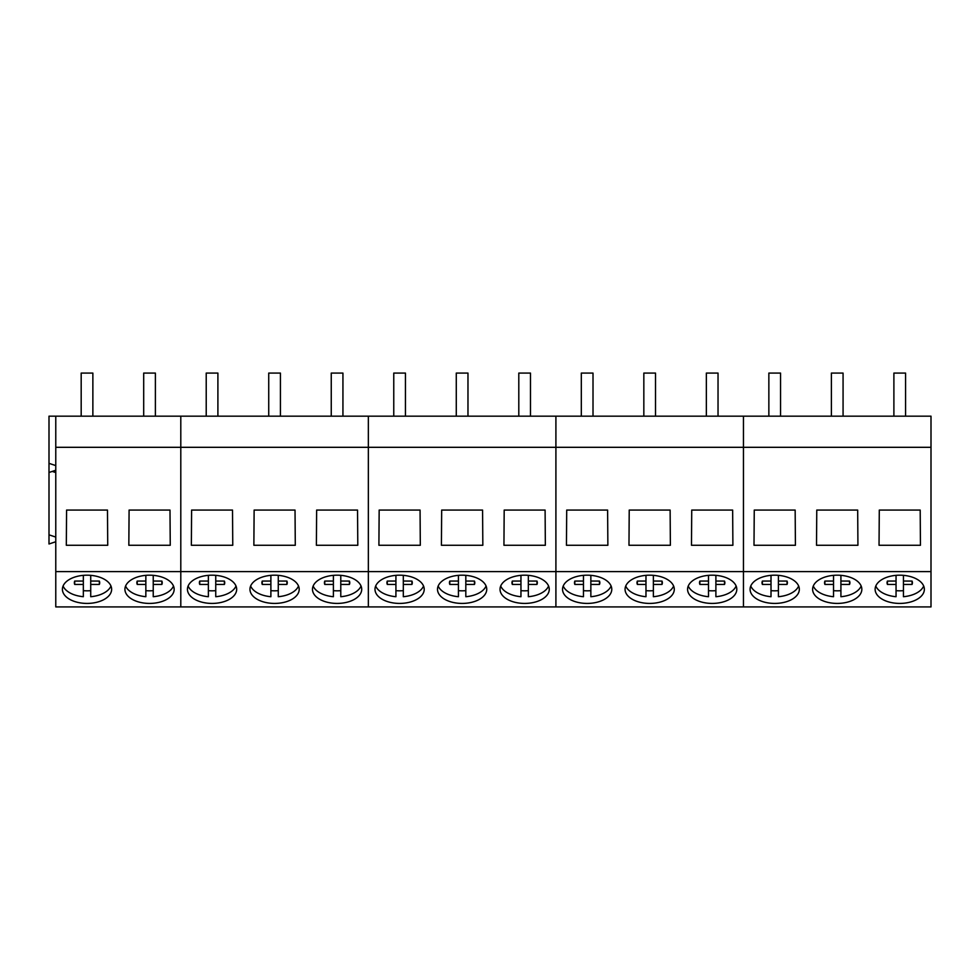 <?xml version="1.0" encoding="UTF-8"?>
<svg xmlns="http://www.w3.org/2000/svg" width="980" height="980" viewBox="0 0 980 980"><rect width="100%" height="100%" fill="white"/><g stroke="black" fill="none" stroke-linecap="round" stroke-linejoin="round"><path stroke-width="1.47" d="M92.867 416.169L92.867 373.086L81.181 373.086L81.181 416.169M155.391 416.169L155.391 373.086L143.692 373.086L143.692 416.169M217.903 416.169L217.903 373.086L206.217 373.086L206.217 416.169M280.427 416.169L280.427 373.086L268.728 373.086L268.728 416.169M342.939 416.169L342.939 373.086L331.252 373.086L331.252 416.169M405.451 416.169L405.451 373.086L393.764 373.086L393.764 416.169M467.975 416.169L467.975 373.086L456.276 373.086L456.276 416.169M530.486 416.169L530.486 373.086L518.8 373.086L518.8 416.169M593.01 416.169L593.01 373.086L581.312 373.086L581.312 416.169M655.522 416.169L655.522 373.086L643.836 373.086L643.836 416.169M718.034 416.169L718.034 373.086L706.347 373.086L706.347 416.169M780.558 416.169L780.558 373.086L768.859 373.086L768.859 416.169M843.07 416.169L843.07 373.086L831.383 373.086L831.383 416.169M905.581 416.169L905.581 373.086L893.895 373.086L893.895 416.169M74.701 584.435A12.667 7.264 0 0 1 74.358 582.757A12.667 7.264 0 0 1 74.701 581.067L74.701 584.435L83.337 584.448L83.337 596.71C75.411 595.913 69.445 593.525 65.427 589.519A24.61 14.112 0 0 1 63.088 586.028M110.961 586.016A24.61 14.112 0 0 1 90.724 596.71L90.724 584.448L99.347 584.435A12.667 7.264 0 0 0 99.691 582.757A12.667 7.264 0 0 0 99.347 581.067L99.347 584.435M90.724 590.658A24.61 14.112 0 0 1 83.337 590.658M83.337 584.448L83.337 581.054L74.701 581.067M83.337 581.054L83.337 575.346M90.724 584.448L90.724 575.346M90.724 581.054L99.347 581.067M137.225 584.435A12.667 7.264 0 0 1 136.869 582.757A12.667 7.264 0 0 1 137.225 581.067L137.225 584.435L145.849 584.448L145.849 596.71C137.935 595.913 131.957 593.525 127.939 589.519A24.61 14.112 0 0 1 125.599 586.028M173.485 586.016A24.61 14.112 0 0 1 153.235 596.71L153.235 584.448L161.871 584.435A12.667 7.264 0 0 0 162.214 582.757A12.667 7.264 0 0 0 161.871 581.067L161.871 584.435M153.235 590.658A24.61 14.112 0 0 1 145.849 590.658M145.849 584.448L145.849 581.054L137.225 581.067M145.849 581.054L145.849 575.346M153.235 584.448L153.235 575.346M153.235 581.054L161.871 581.067M199.736 584.435A12.667 7.264 0 0 1 199.393 582.757A12.667 7.264 0 0 1 199.736 581.067L199.736 584.435L208.373 584.448L208.373 596.71A24.61 14.112 0 0 1 190.463 589.519A24.61 14.112 0 0 1 188.123 586.028M235.996 586.016A24.61 14.112 0 0 1 215.747 596.71L215.747 584.448L224.383 584.435A12.667 7.264 0 0 0 224.726 582.757A12.667 7.264 0 0 0 224.383 581.067L224.383 584.435M215.747 590.658A24.61 14.112 0 0 1 208.373 590.658M208.373 584.448L208.373 581.054L199.736 581.067M208.373 581.054L208.373 575.346M215.747 584.448L215.747 575.346M215.747 581.054L224.383 581.067M262.248 584.435A12.667 7.264 0 0 1 261.905 582.757A12.667 7.264 0 0 1 262.248 581.067L262.248 584.435L270.884 584.448L270.884 596.71A24.61 14.112 0 0 1 252.975 589.519A24.61 14.112 0 0 1 250.635 586.028M298.508 586.016A24.61 14.112 0 0 1 278.271 596.71L278.271 584.448L286.895 584.435A12.667 7.264 0 0 0 287.25 582.757A12.667 7.264 0 0 0 286.895 581.067L286.895 584.435M278.271 590.658A24.61 14.112 0 0 1 270.884 590.658M270.884 584.448L270.884 581.054L262.248 581.067M270.884 581.054L270.884 575.346M278.271 584.448L278.271 575.346M278.271 581.054L286.895 581.067M324.772 584.435A12.667 7.264 0 0 1 324.429 582.757A12.667 7.264 0 0 1 324.772 581.067L324.772 584.435L333.396 584.448L333.396 596.71A24.61 14.112 0 0 1 315.487 589.519A24.61 14.112 0 0 1 313.147 586.028M361.032 586.016A24.61 14.112 0 0 1 340.783 596.71L340.783 584.448L349.419 584.435A12.667 7.264 0 0 0 349.762 582.757A12.667 7.264 0 0 0 349.419 581.067L349.419 584.435M340.783 590.658A24.61 14.112 0 0 1 333.396 590.658M333.396 584.448L333.396 581.054L324.772 581.067M333.396 581.054L333.396 575.346M340.783 584.448L340.783 575.346M340.783 581.054L349.419 581.067M387.284 584.435A12.667 7.264 0 0 1 386.941 582.757A12.667 7.264 0 0 1 387.284 581.067L387.284 584.435L395.92 584.448L395.92 596.71A24.61 14.112 0 0 1 378.011 589.519A24.61 14.112 0 0 1 375.671 586.028M423.544 586.016A24.61 14.112 0 0 1 403.307 596.71L403.307 584.448L411.931 584.435A12.667 7.264 0 0 0 412.274 582.757A12.667 7.264 0 0 0 411.931 581.067L411.931 584.435M403.307 590.658A24.61 14.112 0 0 1 395.92 590.658M395.92 584.448L395.92 581.054L387.284 581.067M395.92 581.054L395.92 575.346M403.307 584.448L403.307 575.346M403.307 581.054L411.931 581.067M449.796 584.435A12.667 7.264 0 0 1 449.452 582.757A12.667 7.264 0 0 1 449.796 581.067L449.796 584.435L458.432 584.448L458.432 596.71A24.61 14.112 0 0 1 440.522 589.519A24.61 14.112 0 0 1 438.183 586.028M486.068 586.016A24.61 14.112 0 0 1 465.819 596.71L465.819 584.448L474.455 584.435A12.667 7.264 0 0 0 474.798 582.757A12.667 7.264 0 0 0 474.455 581.067L474.455 584.435M465.819 590.658A24.61 14.112 0 0 1 458.432 590.658M458.432 584.448L458.432 581.054L449.796 581.067M458.432 581.054L458.432 575.346M465.819 584.448L465.819 575.346M465.819 581.054L474.455 581.067M512.32 584.435A12.667 7.264 0 0 1 511.977 582.757A12.667 7.264 0 0 1 512.32 581.067L512.32 584.435L520.956 584.448L520.956 596.71A24.61 14.112 0 0 1 503.046 589.519A24.61 14.112 0 0 1 500.707 586.028M548.58 586.016A24.61 14.112 0 0 1 528.33 596.71L528.33 584.448L536.966 584.435A12.667 7.264 0 0 0 537.31 582.757A12.667 7.264 0 0 0 536.966 581.067L536.966 584.435M528.33 590.658A24.61 14.112 0 0 1 520.956 590.658M520.956 584.448L520.956 581.054L512.32 581.067M520.956 581.054L520.956 575.346M528.33 584.448L528.33 575.346M528.33 581.054L536.966 581.067M574.831 584.435A12.667 7.264 0 0 1 574.488 582.757A12.667 7.264 0 0 1 574.831 581.067L574.831 584.435L583.468 584.448L583.468 596.71A24.61 14.112 0 0 1 565.558 589.519A24.61 14.112 0 0 1 563.218 586.028M611.091 586.016A24.61 14.112 0 0 1 590.854 596.71L590.854 584.448L599.478 584.435A12.667 7.264 0 0 0 599.834 582.757A12.667 7.264 0 0 0 599.478 581.067L599.478 584.435M590.854 590.658A24.61 14.112 0 0 1 583.468 590.658M583.468 584.448L583.468 581.054L574.831 581.067M583.468 581.054L583.468 575.346M590.854 584.448L590.854 575.346M590.854 581.054L599.478 581.067M637.355 584.435A12.667 7.264 0 0 1 637 582.757A12.667 7.264 0 0 1 637.355 581.067L637.355 584.435L645.979 584.448L645.979 596.71A24.61 14.112 0 0 1 628.07 589.519A24.61 14.112 0 0 1 625.73 586.028M673.615 586.016A24.61 14.112 0 0 1 653.366 596.71L653.366 584.448L662.002 584.435A12.667 7.264 0 0 0 662.345 582.757A12.667 7.264 0 0 0 662.002 581.067L662.002 584.435M653.366 590.658A24.61 14.112 0 0 1 645.979 590.658M645.979 584.448L645.979 581.054L637.355 581.067M645.979 581.054L645.979 575.346M653.366 584.448L653.366 575.346M653.366 581.054L662.002 581.067M699.867 584.435A12.667 7.264 0 0 1 699.524 582.757A12.667 7.264 0 0 1 699.867 581.067L699.867 584.435L708.503 584.448L708.503 596.71A24.61 14.112 0 0 1 690.594 589.519A24.61 14.112 0 0 1 688.254 586.028M736.127 586.016A24.61 14.112 0 0 1 715.89 596.71L715.89 584.448L724.514 584.435A12.667 7.264 0 0 0 724.857 582.757A12.667 7.264 0 0 0 724.514 581.067L724.514 584.435M715.89 590.658A24.61 14.112 0 0 1 708.503 590.658M708.503 584.448L708.503 581.054L699.867 581.067M708.503 581.054L708.503 575.346M715.89 584.448L715.89 575.346M715.89 581.054L724.514 581.067M762.379 584.435A12.667 7.264 0 0 1 762.036 582.757A12.667 7.264 0 0 1 762.379 581.067L762.379 584.435L771.015 584.448L771.015 596.71A24.61 14.112 0 0 1 753.106 589.519A24.61 14.112 0 0 1 750.766 586.028M798.639 586.016A24.61 14.112 0 0 1 778.402 596.71L778.402 584.448L787.038 584.435A12.667 7.264 0 0 0 787.381 582.757A12.667 7.264 0 0 0 787.038 581.067L787.038 584.435M778.402 590.658A24.61 14.112 0 0 1 771.015 590.658M771.015 584.448L771.015 581.054L762.379 581.067M771.015 581.054L771.015 575.346M778.402 584.448L778.402 575.346M778.402 581.054L787.038 581.067M824.903 584.435A12.667 7.264 0 0 1 824.56 582.757A12.667 7.264 0 0 1 824.903 581.067L824.903 584.435L833.539 584.448L833.539 596.71A24.61 14.112 0 0 1 815.63 589.519A24.61 14.112 0 0 1 813.29 586.028M861.163 586.016A24.61 14.112 0 0 1 840.914 596.71L840.914 584.448L849.55 584.435A12.667 7.264 0 0 0 849.893 582.757A12.667 7.264 0 0 0 849.55 581.067L849.55 584.435M840.914 590.658A24.61 14.112 0 0 1 833.539 590.658M833.539 584.448L833.539 581.054L824.903 581.067M833.539 581.054L833.539 575.346M840.914 584.448L840.914 575.346M840.914 581.054L849.55 581.067M887.414 584.435A12.667 7.264 0 0 1 887.072 582.757A12.667 7.264 0 0 1 887.414 581.067L887.414 584.435L896.051 584.448L896.051 596.71A24.61 14.112 0 0 1 878.141 589.519A24.61 14.112 0 0 1 875.802 586.028M923.675 586.016A24.61 14.112 0 0 1 903.438 596.71L903.438 584.448L912.062 584.435A12.667 7.264 0 0 0 912.405 582.757A12.667 7.264 0 0 0 912.062 581.067L912.062 584.435M903.438 590.658A24.61 14.112 0 0 1 896.051 590.658M896.051 575.346L896.051 581.054L887.414 581.067M903.438 584.448L903.438 575.346M903.438 581.054L912.062 581.067M896.051 584.448L896.051 578.408M55.774 465.586L49 463.344L49 416.169L180.798 416.169L180.798 606.914L931 606.914L931 571.622L743.452 571.622L743.452 606.914L743.452 571.622L555.905 571.622L555.905 606.914L555.905 571.622L368.345 571.622L368.345 606.914L368.345 571.622L180.798 571.622L180.798 606.914L55.774 606.914L55.774 571.622L180.798 571.622L180.798 447.309L368.345 447.309L368.345 571.622L368.345 447.309L555.905 447.309L555.905 571.622L555.905 447.309L743.452 447.309L743.452 571.622L743.452 447.309L931 447.309L931 571.622M55.774 472.568L52.283 471.417M55.774 416.169L55.774 447.309L180.798 447.309L180.798 416.169L368.345 416.169L368.345 447.309L368.345 416.169L555.905 416.169L555.905 447.309L555.905 416.169L743.452 416.169L743.452 447.309L743.452 416.169L931 416.169L931 447.309M55.774 447.309L55.774 571.622M128.833 545.272L129.09 510.078L169.993 510.078L170.25 545.272L128.833 545.272M66.322 545.272L107.727 545.272L107.481 510.078L66.579 510.078L66.322 545.272M111.634 589.311A24.61 14.112 180 0 0 87.024 575.187A24.61 14.112 180 0 0 62.414 589.311A24.61 14.112 180 0 0 87.024 603.423A24.61 14.112 180 0 0 111.634 589.311M174.158 589.311A24.61 14.112 180 0 0 149.548 575.187A24.61 14.112 180 0 0 124.926 589.311A24.61 14.112 180 0 0 149.548 603.423A24.61 14.112 180 0 0 174.158 589.311M55.774 537.077L49 534.835L49 543.986L55.774 541.744M49 534.835L49 472.495L55.774 470.253M49 463.344L49 472.495M236.67 589.311A24.61 14.112 180 0 0 212.06 575.187A24.61 14.112 180 0 0 187.45 589.311A24.61 14.112 180 0 0 212.06 603.423A24.61 14.112 180 0 0 236.67 589.311M299.194 589.311A24.61 14.112 180 0 0 274.572 575.187A24.61 14.112 180 0 0 249.961 589.311A24.61 14.112 180 0 0 274.572 603.423A24.61 14.112 180 0 0 299.194 589.311M361.706 589.311A24.61 14.112 180 0 0 337.096 575.187A24.61 14.112 180 0 0 312.485 589.311A24.61 14.112 180 0 0 337.096 603.423A24.61 14.112 180 0 0 361.706 589.311M253.869 545.272L254.126 510.078L295.029 510.078L295.286 545.272L253.869 545.272M316.393 545.272L316.638 510.078L357.541 510.078L357.798 545.272L316.393 545.272M191.357 545.272L232.762 545.272L232.517 510.078L191.602 510.078L191.357 545.272M424.218 589.311A24.61 14.112 180 0 0 399.607 575.187A24.61 14.112 180 0 0 374.997 589.311A24.61 14.112 180 0 0 399.607 603.423A24.61 14.112 180 0 0 424.218 589.311M486.742 589.311A24.61 14.112 180 0 0 462.131 575.187A24.61 14.112 180 0 0 437.509 589.311A24.61 14.112 180 0 0 462.131 603.423A24.61 14.112 180 0 0 486.742 589.311M549.253 589.311A24.61 14.112 180 0 0 524.643 575.187A24.61 14.112 180 0 0 500.033 589.311A24.61 14.112 180 0 0 524.643 603.423A24.61 14.112 180 0 0 549.253 589.311M441.416 545.272L441.674 510.078L482.577 510.078L482.834 545.272L441.416 545.272M503.941 545.272L504.185 510.078L545.101 510.078L545.346 545.272L503.941 545.272M378.905 545.272L420.31 545.272L420.065 510.078L379.162 510.078L378.905 545.272M611.777 589.311A24.61 14.112 180 0 0 587.155 575.187A24.61 14.112 180 0 0 562.545 589.311A24.61 14.112 180 0 0 587.155 603.423A24.61 14.112 180 0 0 611.777 589.311M674.289 589.311A24.61 14.112 180 0 0 649.679 575.187A24.61 14.112 180 0 0 625.069 589.311A24.61 14.112 180 0 0 649.679 603.423A24.61 14.112 180 0 0 674.289 589.311M736.801 589.311A24.61 14.112 180 0 0 712.191 575.187A24.61 14.112 180 0 0 687.58 589.311A24.61 14.112 180 0 0 712.191 603.423A24.61 14.112 180 0 0 736.801 589.311M628.976 545.272L629.221 510.078L670.124 510.078L670.381 545.272L628.976 545.272M691.488 545.272L691.733 510.078L732.648 510.078L732.893 545.272L691.488 545.272M566.452 545.272L607.87 545.272L607.612 510.078L566.71 510.078L566.452 545.272M799.325 589.311A24.61 14.112 180 0 0 774.715 575.187A24.61 14.112 180 0 0 750.092 589.311A24.61 14.112 180 0 0 774.715 603.423A24.61 14.112 180 0 0 799.325 589.311M861.837 589.311A24.61 14.112 180 0 0 837.226 575.187A24.61 14.112 180 0 0 812.616 589.311A24.61 14.112 180 0 0 837.226 603.423A24.61 14.112 180 0 0 861.837 589.311M924.361 589.311A24.61 14.112 180 0 0 899.738 575.187A24.61 14.112 180 0 0 875.128 589.311A24.61 14.112 180 0 0 899.738 603.423A24.61 14.112 180 0 0 924.361 589.311M816.524 545.272L816.769 510.078L857.684 510.078L857.929 545.272L816.524 545.272M879.036 545.272L879.293 510.078L920.196 510.078L920.441 545.272L879.036 545.272M754 545.272L795.417 545.272L795.16 510.078L754.257 510.078L754 545.272"/></g></svg>
